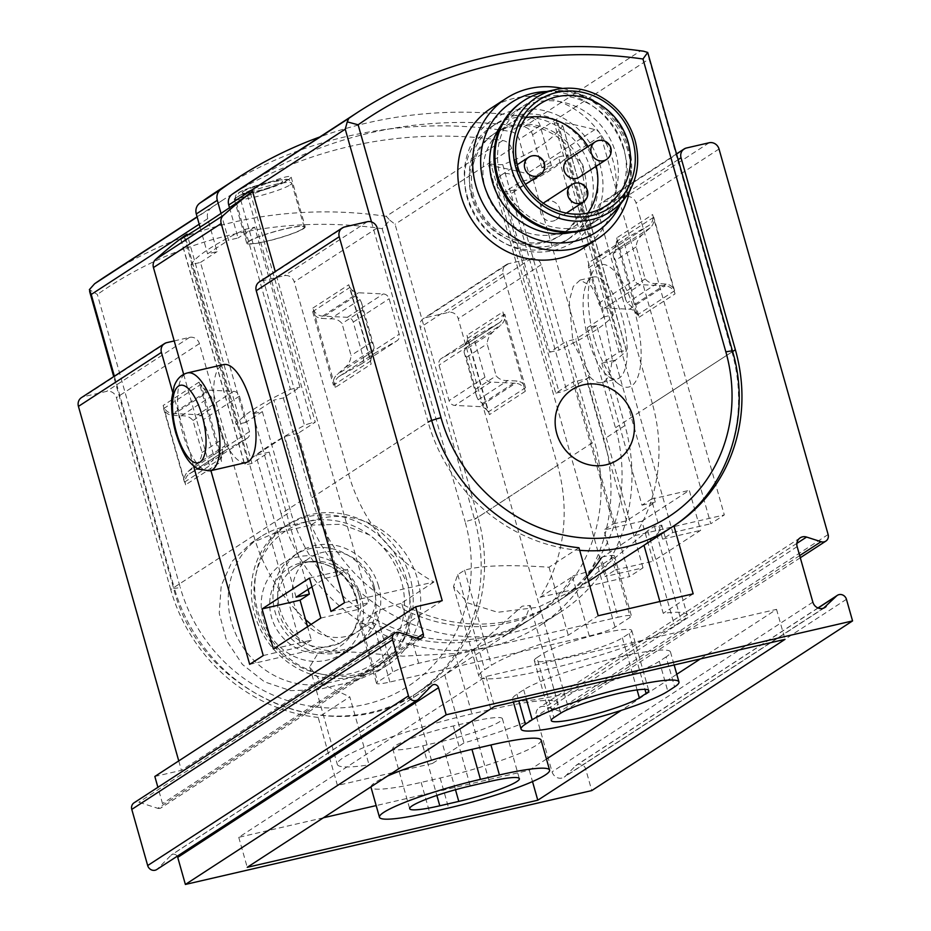 <?xml version="1.0" encoding="UTF-8"?>
<svg xmlns="http://www.w3.org/2000/svg" width="931" height="931" viewBox="0 0 931 931"><rect width="100%" height="100%" fill="white"/><g stroke="black" fill="none" stroke-linecap="round" stroke-linejoin="round"><path stroke-width="0.7" stroke-dasharray="4.66 3.49" d="M302.133 500.122L281.139 513.784L252.848 413.795L262.344 411.607L245.749 422.406L200.479 262.426L190.983 264.625A340.281 41.883 -15.8 0 1 245.179 229.363L254.675 227.176L299.933 387.145L283.338 397.944L273.842 400.132L302.133 500.122A177.996 164.205 57 0 0 560.625 612.028A177.996 164.205 57 0 0 624.969 425.548L596.666 325.571L587.182 327.759L603.777 316.959L558.507 156.99L541.912 167.789L551.408 165.602L530.402 179.264L520.906 181.452L511.573 148.471A10.474 9.659 57 0 0 502.74 140.523A460.694 425.013 57 0 0 222.439 200.316A460.694 425.013 57 0 0 211.279 207.857A10.474 9.659 57 0 0 207.741 218.645L217.074 251.638L207.578 253.826L228.584 240.163L221.019 213.432M289.448 179.043C280.301 184.745 232.913 201.294 234.368 199.397C231.819 197.256 291.38 171.502 291.112 177.216L289.448 179.043M471.924 194.719A68.056 62.784 -123 0 1 496.526 123.416A68.056 62.784 -123 0 1 595.351 166.207A68.056 62.784 -123 0 1 570.75 237.51A68.056 62.784 -123 0 1 471.924 194.719M590.615 169.291A68.056 62.784 57 0 0 491.777 126.5A68.056 62.784 57 0 0 476.265 217.784A68.056 62.784 57 0 0 566.013 240.594A68.056 62.784 57 0 0 590.615 169.291M283.338 397.944L311.629 497.922A167.522 154.546 57 0 0 554.911 603.253A167.522 154.546 57 0 0 615.472 427.748L587.182 327.759M281.139 513.784A177.996 164.205 57 0 0 539.619 625.69A177.996 164.205 57 0 0 603.963 439.211L575.672 339.233L566.176 341.421L594.467 441.399L477.964 517.205A167.522 154.546 -123 0 1 417.402 692.722A167.522 154.546 -123 0 1 174.12 587.38A10.474 1.292 -15.8 0 0 173.55 588.043A10.474 1.292 -15.8 0 0 180.23 587.391L97.348 294.464L89.388 289.634M262.344 411.607L290.635 511.585A167.522 154.546 57 0 0 533.905 616.916A167.522 154.546 57 0 0 594.467 441.399M596.666 325.571L575.672 339.233M252.848 413.795L273.842 400.132M321.416 518.288L283.431 527.062A81.672 75.341 57 0 0 260.959 536.593A81.672 75.341 57 0 0 235.985 634.535A81.672 75.341 57 0 0 327.572 683.028L365.546 674.265A81.672 75.341 57 0 0 388.018 664.734A81.672 75.341 57 0 0 413.003 566.793A81.672 75.341 57 0 0 321.416 518.288L310.966 525.084L272.981 533.859L250.893 543.204L232.168 561.288L221.229 585.599L219.216 613.18L226.536 640.528L242.374 664.408L264.532 681.864L290.484 690.627L317.122 689.836L355.095 681.061L377.893 671.263L395.407 655.226L406.835 634.186L411.188 610.061L408.127 585.296L393.883 556.866L370.561 535.348L341.502 524.269L310.966 525.084M373.866 589.253A54.44 50.227 57 0 0 294.801 555.027A54.44 50.227 57 0 0 282.384 628.053A54.44 50.227 57 0 0 354.187 646.3A54.44 50.227 57 0 0 373.866 589.253M541.912 167.789L532.579 134.809A10.474 9.659 57 0 0 523.746 126.872A460.694 425.013 57 0 0 243.433 186.654M643.577 51.205L640.249 51.065L523.746 126.872M648.628 54.661L649.082 59.014L532.579 134.809M335.311 387.424A10.474 9.659 57 0 1 339.093 376.45A10.474 9.659 57 0 1 339.617 376.136L360.704 364.382A6.284 5.795 57 0 0 363.288 357.609L353.245 322.114A6.284 5.795 57 0 0 347.379 317.296L322.626 316.121A10.474 9.659 57 0 1 312.863 308.091L335.311 387.424L371.213 364.068L348.764 284.735A10.474 9.659 57 0 0 358.528 292.765L383.281 293.94A6.284 5.795 57 0 1 389.146 298.758L399.19 334.252A6.284 5.795 57 0 1 396.606 341.025L375.507 352.779A10.474 9.659 57 0 0 374.995 353.093A10.474 9.659 57 0 0 371.213 364.068M229.515 207.706L238.068 237.975L228.584 240.163M254.675 227.176L238.068 237.975M616.694 237.917A10.474 9.659 57 0 1 612.912 248.88A10.474 9.659 57 0 1 612.389 249.194L591.301 260.959A6.284 5.795 57 0 0 588.718 267.721L598.761 303.215A6.284 5.795 57 0 0 604.626 308.033L629.368 309.208A10.474 9.659 57 0 1 639.143 317.238L616.694 237.917L652.596 214.549L675.045 293.882A10.474 9.659 57 0 0 665.269 285.852L640.516 284.677A6.284 5.795 57 0 1 634.663 279.859L624.62 244.364A6.284 5.795 57 0 1 627.203 237.603L648.29 225.837A10.474 9.659 57 0 0 648.814 225.523A10.474 9.659 57 0 0 652.596 214.549M581.933 172.142A60.724 56.023 57 0 0 493.744 133.959A60.724 56.023 57 0 0 479.907 215.422A60.724 56.023 57 0 0 559.985 235.776A60.724 56.023 57 0 0 581.933 172.142M551.408 165.602L540.12 125.732A10.474 9.659 57 0 0 531.45 117.806A471.167 434.672 57 0 0 319.822 136.962M530.402 179.264L519.126 139.394A10.474 9.659 57 0 0 510.444 131.469A471.167 434.672 57 0 0 216.725 191.542M200.049 227.211L207.578 253.826M189.912 473.53L211 461.776A6.284 5.795 57 0 0 213.583 455.003L203.54 419.509A6.284 5.795 57 0 0 197.686 414.691L172.933 413.515A10.474 9.659 57 0 1 163.158 405.485L185.606 484.818A10.474 9.659 57 0 1 189.389 473.844A10.474 9.659 57 0 1 189.912 473.53L225.814 450.173L246.901 438.42A6.284 5.795 57 0 0 249.485 431.647L239.442 396.152A6.284 5.795 57 0 0 233.576 391.334L208.835 390.159L172.933 413.515M409.931 576.941A83.767 77.273 57 0 0 288.296 524.281A83.767 77.273 57 0 0 269.199 636.629A83.767 77.273 57 0 0 379.65 664.699A83.767 77.273 57 0 0 409.931 576.941M462.695 346.588L441.597 358.354A6.284 5.795 57 0 0 439.013 365.115L449.056 400.609A6.284 5.795 57 0 0 454.922 405.427L479.674 406.603A10.474 9.659 57 0 1 489.438 414.632L466.99 335.311A10.474 9.659 57 0 1 463.207 346.274A10.474 9.659 57 0 1 462.695 346.588L498.597 323.232L477.498 334.997A6.284 5.795 57 0 0 474.915 341.758L484.958 377.253A6.284 5.795 57 0 0 490.823 382.071L515.576 383.246L479.674 406.603M502.74 140.523L386.237 216.329L389.856 220.228L382.187 228.665A450.22 415.354 57 0 0 97.348 294.464M225.814 450.173A10.474 9.659 57 0 0 225.29 450.488A10.474 9.659 57 0 0 221.508 461.462L185.606 484.818M221.508 461.462L199.059 382.129A10.474 9.659 57 0 0 208.835 390.159M389.856 220.228L395.07 224.266L477.964 517.205A10.474 1.292 164.2 0 1 465.081 521.604A157.06 144.887 -123 0 1 365.092 704.476A157.06 144.887 -123 0 1 180.23 587.391M498.597 323.232A10.474 9.659 57 0 0 499.109 322.917A10.474 9.659 57 0 0 502.891 311.943L466.99 335.311M502.891 311.943L525.34 391.276A10.474 9.659 57 0 0 515.576 383.246M558.507 156.99L568.003 154.802A340.281 41.883 -15.8 0 1 513.807 190.052L504.311 192.251L520.906 181.452M504.311 192.251L549.581 352.221L566.176 341.421M200.479 262.426L217.074 251.638M406.544 579.152A83.767 77.273 57 0 0 284.909 526.481A83.767 77.273 57 0 0 265.812 638.841A83.767 77.273 57 0 0 376.264 666.91A83.767 77.273 57 0 0 406.544 579.152M401.389 580.909A79.577 73.409 57 0 0 274.529 540.108A79.577 73.409 57 0 0 311.769 671.717A79.577 73.409 57 0 0 401.389 580.909M378.603 586.169A54.44 50.227 57 0 0 299.538 551.943A54.44 50.227 57 0 0 287.132 624.969A54.44 50.227 57 0 0 358.924 643.216A54.44 50.227 57 0 0 378.603 586.169M373.855 585.285A43.978 40.568 57 0 0 309.988 557.634A43.978 40.568 57 0 0 299.968 616.613A43.978 40.568 57 0 0 357.958 631.346A43.978 40.568 57 0 0 373.855 585.285M358.947 594.979A43.978 40.568 57 0 0 311.943 561.405A43.978 40.568 57 0 0 295.092 567.328A43.978 40.568 57 0 0 285.061 626.307A43.978 40.568 57 0 0 343.05 641.052A43.978 40.568 57 0 0 355.293 628.041A43.978 40.568 57 0 0 358.947 594.979M245.749 422.406L236.253 424.594A340.281 41.883 -15.8 0 1 290.437 389.344L299.933 387.145M190.983 264.625L236.253 424.594M245.179 229.363L290.437 389.344M513.807 190.052L559.077 350.033L549.581 352.221M603.777 316.959L613.273 314.771A340.281 41.883 -15.8 0 1 559.077 350.033M568.003 154.802L613.273 314.771M583.97 170.827A60.724 56.023 57 0 0 495.781 132.644A60.724 56.023 57 0 0 481.932 214.095A60.724 56.023 57 0 0 562.01 234.449A60.724 56.023 57 0 0 583.97 170.827M600.099 165.113A73.293 67.614 57 0 0 483.247 127.524A73.293 67.614 57 0 0 517.555 248.752A73.293 67.614 57 0 0 600.099 165.113M620.255 204.541A77.482 71.478 57 0 0 624.224 151.008A77.482 71.478 57 0 0 546.718 91.517M572.181 232.261A68.056 62.784 57 0 0 591.069 224.29A68.056 62.784 57 0 0 615.67 152.987A68.056 62.784 57 0 0 516.845 110.195A68.056 62.784 57 0 0 501.89 124.23M629.484 191.262A83.767 77.273 57 0 0 627.89 151.02A83.767 77.273 57 0 0 562.603 88.457M582.701 248.472A83.767 77.273 57 0 0 612.982 160.714A83.767 77.273 57 0 0 491.347 108.043M544.6 202.271A10.474 9.659 -123 0 1 559.81 208.858A10.474 9.659 -123 0 1 556.016 219.821A10.474 9.659 -123 0 1 540.818 213.246A10.474 9.659 -123 0 1 543.367 203.237M497.678 185.921A10.474 9.659 -123 0 1 501.472 174.958A10.474 9.659 -123 0 1 516.67 181.533A10.474 9.659 -123 0 1 512.888 192.508A10.474 9.659 -123 0 1 497.678 185.921M567.933 159.597A10.474 9.659 -123 0 1 583.132 166.184A10.474 9.659 -123 0 1 579.35 177.158M596.212 166.184A60.724 56.023 57 0 0 595.479 163.332A60.724 56.023 57 0 0 588.02 146.528M525.678 117.702A60.724 56.023 57 0 0 507.29 125.15A60.724 56.023 57 0 0 493.453 206.601A60.724 56.023 57 0 0 573.531 226.955A60.724 56.023 57 0 0 587.787 213.164M618.824 206.473A72.246 66.648 57 0 0 628.821 146.027A72.246 66.648 57 0 0 544.379 92.041M601.682 222.381A72.246 66.648 57 0 0 627.808 146.691A72.246 66.648 57 0 0 522.896 101.258M623.642 147.796A68.056 62.784 57 0 0 524.816 105.005A68.056 62.784 57 0 0 509.304 196.29A68.056 62.784 57 0 0 599.04 219.099A68.056 62.784 57 0 0 623.642 147.796M303.506 228.7A30.362 3.736 164.2 0 0 305.182 226.792A30.362 3.736 164.2 0 0 274.948 231.47A30.362 3.736 164.2 0 0 246.75 243.328A30.362 3.736 164.2 0 0 271.491 240.14A30.362 3.736 164.2 0 0 303.506 228.7M302.552 228.921A29.315 3.608 164.2 0 0 304.181 227.083A29.315 3.608 164.2 0 0 274.982 231.586A29.315 3.608 164.2 0 0 247.762 243.038A29.315 3.608 164.2 0 0 271.643 239.965A29.315 3.608 164.2 0 0 302.552 228.921M243.398 191.46A20.936 2.572 164.2 0 0 249.741 192.67A20.936 2.572 164.2 0 0 276.1 185.211A20.936 2.572 164.2 0 0 281.383 182.685A20.936 2.572 164.2 0 0 269.164 182.662A20.936 2.572 164.2 0 0 243.398 191.46M432.38 763.49L337.429 785.427L369.037 764.851A104.703 12.883 -15.8 0 1 337.313 764.398A104.703 12.883 -15.8 0 1 471.936 713.856L490.916 709.469A104.703 12.883 -15.8 0 1 557.797 702.986A104.703 12.883 -15.8 0 1 463.987 742.926L432.38 763.49L413.131 695.492A167.522 154.546 57 0 0 414.016 694.922A167.522 154.546 57 0 0 474.577 519.405L420.253 327.444A8.379 7.727 57 0 1 423.279 318.67A8.379 7.727 57 0 1 425.583 317.692L448.37 312.432A8.379 7.727 57 0 1 458.238 318.67L567.328 704.208A6.284 5.795 57 0 1 560.253 711.377L545.787 706.722A8.379 7.727 57 0 0 539.386 707.502A8.379 7.727 57 0 0 536.349 716.276L552.071 771.822A8.379 7.727 57 0 0 564.233 777.082A8.379 7.727 57 0 0 565.42 776.117L575.649 765.759A6.284 5.795 57 0 1 585.657 768.983L591.767 790.582M441.806 741.413A47.12 5.795 -15.8 0 0 502.391 718.674A47.12 5.795 -15.8 0 0 472.296 721.583L453.304 725.971A47.12 5.795 -15.8 0 0 392.731 748.71A47.12 5.795 -15.8 0 0 422.825 745.801L441.806 741.413L455.48 789.732M541.097 740.11A78.53 9.671 -15.8 0 1 440.142 778.025L421.149 782.401A78.53 9.671 -15.8 0 1 370.992 787.265M370.945 786.835A78.53 9.671 -15.8 0 1 387.599 776M323.383 817.779L238.743 837.33L485.994 676.476L776.535 609.363L700.38 658.904M676.779 674.265L621.28 710.376M546.462 759.044L529.297 770.216L376.171 805.583M666.119 656.89L659.346 661.301A78.53 9.671 -15.8 0 1 576.545 690.895A78.53 9.671 -15.8 0 1 512.574 699.134A78.53 9.671 -15.8 0 1 516.914 694.2L523.699 689.79A78.53 9.671 -15.8 0 1 606.5 660.195A78.53 9.671 -15.8 0 1 670.471 651.968A78.53 9.671 -15.8 0 1 666.119 656.89L674.603 686.892M732.627 351.522L652.387 403.728A167.522 154.546 -123 0 1 634.907 535.581L601.298 557.972L618.068 617.241A20.936 2.572 -15.8 0 1 631.439 615.938A20.936 2.572 -15.8 0 1 630.287 617.253L615.042 627.18A20.936 2.572 -15.8 0 1 589.276 635.966L389.891 682.027A20.936 2.572 -15.8 0 1 376.508 683.319A20.936 2.572 -15.8 0 1 377.672 682.004L392.917 672.089A20.936 2.572 -15.8 0 1 418.671 663.291L618.068 617.241M578.966 547.754L549.034 567.235C508.663 564.465 480.512 565.454 464.569 570.203L457.784 574.602L453.502 586.507L467.723 602.904L497.713 612.295L538.118 607.245L579.629 587.182L647.685 530.74L654.458 526.341L661.755 525.142L658.229 533.091L643.984 545.298M344.517 602.66L433.939 582.003A167.522 154.546 -123 0 1 348.555 473.902L294.231 281.942A8.379 7.727 -123 0 0 284.374 275.692L261.588 280.964A8.379 7.727 -123 0 0 259.272 281.942M433.939 582.003L400.9 603.486L401.901 604.033L418.671 663.291M587.112 576.522A167.522 154.546 -123 0 1 558.809 600.716A167.522 154.546 -123 0 1 401.901 604.033M174.213 340.932L189.54 337.394A8.379 7.727 57 0 1 199.397 343.644L253.721 535.604A167.522 154.546 57 0 0 305.543 619.557M311.082 624.41A167.522 154.546 57 0 0 339.105 643.705L372.132 622.211L373.122 622.758A167.522 154.546 57 0 0 530.018 619.452A167.522 154.546 57 0 0 572.507 576.708L540.073 597.283A167.522 154.546 57 0 0 557.553 465.419L474.577 519.405M253.721 535.604L170.734 589.591A167.522 154.546 57 0 0 318.181 717.417L349.8 696.853L369.037 764.851M413.131 695.492L445.786 674.253L522.14 606.174L530.205 605.453L525.689 617.637L507.558 634.058L473.856 649.163A167.522 154.546 -123 0 1 454.863 653.55L402.925 656.157L354.094 652.154L318.821 651.933L309.72 666.875L322.836 684.378L349.8 696.853M652.387 403.728L598.063 211.756A8.379 7.727 -123 0 1 601.089 202.981A8.379 7.727 -123 0 1 603.393 202.004L626.191 196.744A8.379 7.727 -123 0 1 636.048 202.993L724.318 514.924L710.772 523.746L600.984 135.775A8.379 7.727 57 0 0 594.816 129.607A452.315 417.286 57 0 0 556.435 121.309L554.224 122.752A452.315 417.286 -123 0 1 558.018 123.404L562.627 125.708C551.99 140.5 532.043 153.487 502.763 164.659L494.687 164.612A452.315 417.286 57 0 0 490.893 163.949L555.76 393.185L573.03 381.954L613.215 523.92L603.893 529.983L615.216 569.981L605.057 576.592L643.03 567.817L629.484 576.626L541.214 264.683A8.379 7.727 57 0 0 531.357 258.446L508.57 263.706A8.379 7.727 57 0 0 506.266 264.683A8.379 7.727 57 0 0 503.229 273.458L557.553 465.419M490.893 163.949L488.694 165.381L605.057 576.592M308.045 589.393L269.199 452.129L251.929 463.37L187.352 235.159M273.4 648.93L311.373 640.156L307.567 626.703M311.373 640.156L301.213 646.766L184.862 235.566M556.435 121.309L672.787 532.52L662.628 539.13L651.316 499.132L641.994 505.196L601.822 363.218L619.092 351.988L554.224 122.752M250.392 192.926L315.26 422.162L297.99 433.404L338.162 575.37L347.472 569.318L358.796 609.305L368.955 602.694L275.25 271.549M619.092 351.988L622.478 351.196A6.284 0.768 -15.8 0 1 626.493 350.812L562.685 125.336L626.377 351.034A632.405 77.843 -15.8 0 1 612.796 362.112L602.299 306.776L591.313 286.143L580.048 280.091L573.275 286.469L569.225 300.922L572.984 342.55L590.789 376.427A632.405 77.843 -15.8 0 1 566.514 389.973A6.284 0.768 -15.8 0 1 559.147 392.405L555.76 393.185M643.03 567.817L533.254 179.846A8.379 7.727 57 0 0 527.074 173.678A452.315 417.286 57 0 0 488.694 165.381M588.229 339.035A52.357 19.144 77 0 1 586.995 282.803A52.357 19.144 77 0 1 593.384 277.007A52.357 19.144 77 0 1 623.817 323.709A52.357 19.144 77 0 1 616.95 379.022A52.357 19.144 77 0 1 608.665 376.613A52.357 19.144 77 0 1 588.229 339.035M601.822 363.218L615.112 360.146L612.796 362.112M611.725 362.357A52.357 19.144 77 0 1 601.752 382.536A52.357 19.144 77 0 1 589.719 376.671L590.789 376.427M337.429 785.427L318.181 717.417M177.216 856.217A4.19 3.864 57 0 0 171.06 855.24L157.688 868.774A6.284 5.795 57 0 1 156.804 869.507M418.566 638.643L157.781 808.317L138.859 802.231A6.284 5.795 57 0 0 134.052 802.813M157.781 808.317A4.19 3.864 57 0 0 162.494 803.534L157.898 787.3M178.752 760.906L181.417 770.333L154.837 776.466M170.734 589.591L116.422 397.63A8.379 7.727 57 0 0 106.565 391.381L83.767 396.641A8.379 7.727 57 0 0 81.463 397.618M195.242 465.139C199.385 461.962 201.655 457.738 202.05 452.454L193.008 420.486C190.122 417.007 186.212 415.459 181.301 415.854L172.154 415.307C168.022 414.795 165.183 412.561 163.635 408.604L184.443 482.142C183.698 477.975 184.897 474.438 188.062 471.528L195.242 465.139L224.93 445.833L222.684 449.01L221.706 457.901L200.898 384.363L206.775 392.789L210.988 396.536L212.524 399.736L225.034 443.912L222.73 439.001L213.676 407.033L212.524 399.736M525.538 387.715L504.73 314.189C505.486 318.355 504.288 321.893 501.111 324.803L493.93 331.18C489.799 334.357 487.53 338.581 487.134 343.865L496.176 375.845C499.051 379.324 502.949 380.86 507.884 380.476L517.019 381.012C521.162 381.535 524.002 383.77 525.538 387.715L488.286 411.956L467.478 338.43L466.501 347.321L464.243 350.498L493.93 331.18M594.339 339.035A62.819 22.972 77 0 1 592.861 271.561A62.819 22.972 77 0 1 637.048 320.648A62.819 22.972 77 0 1 618.859 384.142A62.819 22.972 77 0 1 594.339 339.035M641.878 521.209L689.289 490.358L700.612 530.356L653.19 561.207L641.878 521.209L603.893 529.983M246.168 462.509A50.262 18.387 77 0 1 218.61 424.117A50.262 18.387 77 0 1 223.556 364.58M172.596 391.928L193.52 465.872M442.213 600.658L181.417 770.333M183.663 374.32L210.918 470.655M642.96 234.228C638.817 237.405 636.548 241.641 636.152 246.913L645.195 278.893C648.081 282.372 651.991 283.92 656.902 283.524L666.049 284.06C670.18 284.572 673.02 286.806 674.568 290.763L653.76 217.237C654.505 221.392 653.306 224.93 650.141 227.851L642.96 234.228L613.273 253.546L613.18 255.466L615.472 260.366L624.526 292.346L625.679 299.642L627.215 302.831L631.427 306.59L637.304 315.004L616.497 241.466L615.519 250.369L613.273 253.546M312.665 311.652L333.473 385.19C332.716 381.023 333.915 377.486 337.092 374.576L344.272 368.187C348.403 365.022 350.673 360.786 351.068 355.502L342.026 323.534C339.152 320.055 335.253 318.507 330.319 318.902L321.183 318.355C317.04 317.843 314.201 315.609 312.665 311.652L349.916 287.411L370.724 360.949L371.702 352.046L373.959 348.869L344.272 368.187M400.9 603.486A20.936 2.572 -15.8 0 0 375.938 612.098L360.693 622.013L377.672 682.004M372.132 622.211A20.936 2.572 -15.8 0 1 359.541 623.328A20.936 2.572 -15.8 0 1 360.693 622.013M249.683 664.35L339.105 643.705M263.24 655.54L301.213 646.766M320.811 618.079L358.796 609.305M330.971 611.469L368.955 602.694M540.073 597.283L629.484 576.626M573.1 575.789A20.936 2.572 -15.8 0 0 598.063 567.188L613.308 557.273L630.287 617.253M601.88 557.075A20.936 2.572 -15.8 0 1 614.472 555.958A20.936 2.572 -15.8 0 1 613.308 557.273M634.907 535.581L724.318 514.924M672.787 532.52L710.772 523.746M662.628 539.13L700.612 530.356M615.216 569.981L653.19 561.207M309.499 578.093L347.472 569.318M338.162 575.37L324.872 578.442L311.966 586.833M613.215 523.92L626.505 520.848L655.296 502.123L641.994 505.196M651.316 499.132L689.289 490.358M349.916 287.411L355.793 295.837L360.006 299.584L361.542 302.773L362.706 310.081L371.748 342.049L374.041 346.96L373.959 348.869M488.286 411.956L482.409 403.542L478.197 399.783L476.66 396.594L475.497 389.298L466.454 357.318L464.162 352.418L464.243 350.498M224.93 445.833L225.023 443.912M659.881 601.507L663.221 613.296A104.703 12.883 -15.8 0 1 687.171 614.844A104.703 12.883 -15.8 0 1 681.364 621.419L674.591 625.83A104.703 12.883 -15.8 0 1 564.186 665.281A104.703 12.883 -15.8 0 1 478.895 676.267A104.703 12.883 -15.8 0 1 484.69 669.692L491.463 665.281A104.703 12.883 -15.8 0 1 568.271 635.233L598.214 615.752M549.034 567.235L568.271 635.233M693.164 593.827L663.221 613.296M536.919 657.623L543.692 653.225A47.12 5.795 -15.8 0 1 593.373 635.466A47.12 5.795 -15.8 0 1 631.753 630.52A47.12 5.795 -15.8 0 1 629.147 633.476L622.374 637.886A47.12 5.795 -15.8 0 1 572.693 655.645A47.12 5.795 -15.8 0 1 534.313 660.591A47.12 5.795 -15.8 0 1 536.919 657.623L553.887 717.615M444.75 674.917L463.987 742.926M776.535 609.363L785.019 639.353M529.297 770.216L532.509 781.575M238.743 837.33L247.239 867.32M485.994 676.476L494.477 706.466M589.719 376.671L586.332 378.882L573.03 381.954M251.929 463.37L248.542 464.15A6.284 0.768 -15.8 0 1 244.527 464.534A6.284 0.768 -15.8 0 1 244.644 464.325A632.405 77.843 -15.8 0 1 304.507 425.374A6.284 0.768 -15.8 0 1 311.873 422.942L315.26 422.162M269.199 452.129L255.909 455.201L284.688 436.476L297.99 433.404M324.872 578.442L284.688 436.476M296.081 597.178L255.909 455.201M626.505 520.848L586.332 378.882M655.296 502.123L615.112 360.146M386.237 216.329A460.694 425.013 57 0 0 105.925 276.111M211.279 207.857L197.163 217.028M624.969 425.548L603.963 439.211M649.082 59.014L731.975 351.941A10.474 1.292 164.2 0 0 732.557 351.29M640.249 51.065A460.694 425.013 57 0 0 359.948 110.847M371.492 221.915L428.144 422.127L311.629 497.922M670.529 528.028A167.522 154.546 -123 0 0 671.414 527.458A167.522 154.546 -123 0 0 731.975 351.941L615.472 427.748M579.699 550.337A167.522 154.546 -123 0 1 428.144 422.127M312.863 308.091L348.764 284.735M639.143 317.238L675.045 293.882M339.617 376.136L375.507 352.779M360.704 364.382L396.606 341.025M363.288 357.609L399.19 334.252M353.245 322.114L389.146 298.758M347.379 317.296L383.281 293.94M322.626 316.121L358.528 292.765M591.301 260.959L627.203 237.603M588.718 267.721L624.62 244.364M598.761 303.215L634.663 279.859M604.626 308.033L640.516 284.677M629.368 309.208L665.269 285.852M612.389 249.194L648.29 225.837M540.12 125.732L519.126 139.394M531.45 117.806L510.444 131.469M246.901 438.42L211 461.776M249.485 431.647L213.583 455.003M239.442 396.152L203.54 419.509M233.576 391.334L197.686 414.691M382.187 228.665L465.081 521.604M477.498 334.997L441.597 358.354M474.915 341.758L439.013 365.115M484.958 377.253L449.056 400.609M490.823 382.071L454.922 405.427M114.373 376.217L174.12 587.38L290.635 511.585M199.059 382.129L163.158 405.485M525.34 391.276L489.438 414.632M511.573 148.471L395.07 224.266M207.741 218.645L199.199 224.208M365.546 674.265L355.095 681.061M327.572 683.028L317.122 689.836M283.431 527.062L272.981 533.859M356.41 597.702A46.794 43.175 57 0 0 306.38 561.975A46.794 43.175 57 0 0 277.787 631.043A46.794 43.175 57 0 0 352.512 632.894A46.794 43.175 57 0 0 356.41 597.702M361.356 597.248A54.068 49.878 57 0 0 275.169 569.528A54.068 49.878 57 0 0 300.469 658.939A54.068 49.878 57 0 0 361.356 597.248M625.551 197.337A68.021 62.749 57 0 0 634.965 140.418A68.021 62.749 57 0 0 555.458 89.585M606.442 159.527A10.474 9.659 57 0 0 610.236 148.553A10.474 9.659 57 0 0 595.025 141.978M539.98 174.877A10.474 9.659 57 0 0 543.762 163.903A10.474 9.659 57 0 0 528.564 157.327M583.12 202.19A10.474 9.659 57 0 0 586.902 191.227A10.474 9.659 57 0 0 574.578 183.419A10.474 9.659 57 0 0 571.692 184.641M285.177 181.801A25.125 3.096 164.2 0 0 258.038 185.118A25.125 3.096 164.2 0 0 243.957 194.276A25.125 3.096 164.2 0 0 285.177 181.801M290.1 184.932A29.315 3.608 164.2 0 0 291.729 183.081A29.315 3.608 164.2 0 0 262.542 187.596A29.315 3.608 164.2 0 0 235.31 199.048A29.315 3.608 164.2 0 0 259.19 195.976A29.315 3.608 164.2 0 0 290.1 184.932M431.53 419.916L348.555 473.902M594.816 129.607L527.074 173.678M184.443 482.142L221.706 457.901M163.635 408.604L200.898 384.363M199.397 343.644L116.422 397.63M467.478 338.43L504.73 314.189M503.229 273.458L420.253 327.444M600.984 135.775L533.254 179.846M719.023 149.007L636.048 202.993M828.125 534.534L567.328 704.208M541.214 264.683L458.238 318.67M531.357 258.446L448.37 312.432M709.166 142.757L626.191 196.744M508.57 263.706L425.583 317.692M686.38 148.017L603.393 202.004M678.303 159.562L598.063 211.756M674.568 290.763L637.304 315.004M653.76 217.237L616.497 241.466M370.724 360.949L333.473 385.19M377.206 227.955L294.231 281.942M189.54 337.394L106.565 391.381M367.349 221.718L284.374 275.692M166.754 342.655L83.767 396.641M344.563 226.978L261.588 280.964M399.643 632.568L138.859 802.231M418.485 699.111L157.688 868.774M431.844 685.565L171.06 855.24M846.442 599.308L585.657 768.983M818.105 608.013L575.649 765.759M823.656 608.106L565.42 776.117M812.856 602.148L552.071 771.822M797.145 546.613L536.349 716.276M796.855 543.378L545.787 706.722M799.682 555.598L560.253 711.377M416.809 638.084L162.494 803.534M210.092 470.853A50.262 18.387 77 0 1 182.523 432.461A50.262 18.387 77 0 1 187.468 372.912M636.152 246.913L615.472 260.366M645.195 278.893L624.526 292.346M656.902 283.524L627.215 302.831M666.049 284.06L631.427 306.59M650.141 227.851L615.519 250.369M371.702 352.046L337.092 374.576M371.748 342.049L351.068 355.502M362.706 310.081L342.026 323.534M360.006 299.584L330.319 318.902M355.793 295.837L321.183 318.355M466.454 357.318L487.134 343.865M475.497 389.298L496.176 375.845M478.197 399.783L507.884 380.476M482.409 403.542L517.019 381.012M466.501 347.321L501.111 324.803M188.062 471.528L222.684 449.01M202.05 452.454L222.73 439.001M193.008 420.486L213.676 407.033M181.301 415.854L210.988 396.536M172.154 415.307L206.775 392.789M647.685 530.74L674.591 625.83M654.458 526.341L681.364 621.419M457.784 574.602L484.69 669.692M464.569 570.203L491.463 665.281M454.863 653.55L471.936 713.856M473.856 649.163L490.916 709.469M502.763 164.659L566.514 389.973M558.018 123.404L622.478 351.196M494.687 164.612L559.147 392.405M184.268 237.021L248.542 464.15M180.882 239.011L244.644 464.325M240.745 200.06L304.507 425.374M247.413 195.149L311.873 422.942M373.122 622.758L389.891 682.027M572.507 576.708L589.276 635.966M375.938 612.098L392.917 672.089M598.063 567.188L615.042 627.18M622.374 637.886L637.095 689.929M629.147 633.476L644.95 689.359M543.692 653.225L560.671 713.204M659.346 661.301L667.83 691.302M516.914 694.2L518.8 700.845M523.699 689.79L526.329 699.111M472.296 721.583L489.264 781.575M422.825 745.801L436.86 795.411M453.304 725.971L470.283 785.962M421.149 782.401L429.633 812.402M440.142 778.025L448.626 808.015M222.439 200.316L197.104 216.795M566.013 240.594L570.75 237.51M491.777 126.5L496.526 123.416M672.31 526.876L643.984 545.31M588.497 581.41L554.911 603.253M339.093 376.45L374.995 353.093M361.019 364.196L396.92 340.839M590.987 261.146L626.889 237.789M612.912 248.88L648.814 225.523M560.625 612.028L539.619 625.69M247.215 438.233L211.314 461.59M477.184 335.183L441.282 358.54M533.905 616.916L417.402 692.722C333.752 752.073 199.374 693.909 173.55 588.043L113.722 376.636M225.29 450.488L189.389 473.844M499.109 322.917L463.207 346.274M376.264 666.91L379.65 664.699M284.909 526.481L288.296 524.281M354.187 646.3L358.924 643.216M294.801 555.027L299.538 551.943M388.018 664.734L377.916 671.298M260.959 536.593L250.87 543.157M343.05 641.052L357.958 631.346M295.092 567.328L309.988 557.634M311.943 561.405L306.38 561.975C329.9 560.939 346.553 572.902 356.329 597.888C359.68 610.62 358.412 622.292 352.512 632.894L355.293 628.041M559.985 235.776L562.01 234.449M493.744 133.959L495.781 132.644M573.531 226.955L606.174 205.716M507.29 125.15L539.945 103.911M591.069 224.29L599.04 219.099M516.845 110.195L524.816 105.005M512.888 192.508L525.445 184.338M501.472 174.958L517.252 164.682M556.016 219.821L566.351 213.106M234.321 199.409L246.75 243.328M291.159 177.204L305.182 226.792M249.741 192.67L263.217 189.645L276.1 185.211M304.181 227.083L291.729 183.081C289.506 180.02 288.028 178.845 287.318 179.555C286.585 178.833 280.859 179.59 270.153 181.824L252.929 186.7C238.231 191.833 237.324 193.683 237.254 193.695C235.764 194.823 235.124 196.616 235.31 199.048L247.762 243.038M674.8 525.247L644.659 544.868M579.629 587.17L558.809 600.716M530.018 619.452L507.558 634.058M445.786 674.253L414.016 694.922M601.752 382.536L616.95 379.022M580.048 280.08L593.384 277.007M506.266 264.683L423.279 318.67M676.674 153.813L601.089 202.981M432.438 685.076L171.653 854.751M817.965 607.955L576.533 765.026M825.017 607.419L564.233 777.082M800.171 537.839L539.386 707.502M800.288 557.75L565.059 710.784M421.766 638.259L160.982 807.922M608.665 376.613L618.859 384.142M586.995 282.803L592.861 271.561M453.502 586.507L478.895 676.267M661.778 525.142L687.171 614.844M309.72 666.875L337.313 764.398M530.205 605.453L557.797 702.986M613.168 255.466L625.679 299.642M464.15 352.418L476.649 396.594M361.554 302.773L374.053 346.96M180.73 239.069L244.527 464.534M359.541 623.328L376.508 683.319M614.472 555.958L631.439 615.938M534.313 660.591L551.28 720.571M631.753 630.52L648.732 690.511M512.574 699.134L513.412 702.09M670.471 651.968L674.149 664.967M502.391 718.674L519.358 778.665M392.731 748.71L409.698 808.702"/><path stroke-width="1.4" d="M647.72 52.462L732.557 351.29A10.474 1.292 164.2 0 0 725.866 351.93L642.972 59.002L647.72 52.462L643.577 51.205C540.003 36.658 445.472 56.535 359.948 110.847A460.694 425.013 57 0 0 348.776 118.388L347.24 121.868L358.132 124.789L441.026 417.728A10.474 1.292 -15.8 0 0 428.144 422.127M359.948 110.847L243.433 186.654A460.694 425.013 57 0 0 232.273 194.195A10.474 9.659 57 0 0 228.735 204.995L229.515 207.706M228.735 204.995L345.25 129.188L347.24 121.868M632.743 416.052A41.883 38.637 57 0 0 583.446 384.829A41.883 38.637 57 0 0 556.785 433.59A41.883 38.637 57 0 0 606.081 464.813A41.883 38.637 57 0 0 632.743 416.052M319.822 136.962A471.167 434.672 57 0 0 237.731 177.879A471.167 434.672 57 0 0 220.705 189.587A10.474 9.659 57 0 0 217.295 200.293L221.019 213.432M237.731 177.879L216.725 191.542A471.167 434.672 57 0 0 199.7 203.249A10.474 9.659 57 0 0 196.301 213.955L200.049 227.211M199.199 224.208L91.238 294.452L89.388 289.634L94.613 283.757L105.925 276.111A460.694 425.013 57 0 0 94.764 283.652L197.163 217.028M546.718 91.517A77.482 71.478 57 0 0 494.047 206.216A77.482 71.478 57 0 0 620.255 204.541M501.89 124.23A68.056 62.784 57 0 0 501.332 201.48A68.056 62.784 57 0 0 572.181 232.261M562.603 88.457A83.767 77.273 57 0 0 506.243 98.349A83.767 77.273 57 0 0 487.157 210.697A83.767 77.273 57 0 0 597.609 238.778A83.767 77.273 57 0 0 629.484 191.262M506.243 98.349L491.347 108.043A83.767 77.273 57 0 0 472.25 220.403A83.767 77.273 57 0 0 582.701 248.472L597.609 238.778M543.367 203.237A10.474 9.659 -123 0 1 544.6 202.271L571.692 184.641A10.474 9.659 57 0 0 569.307 198.687A10.474 9.659 57 0 0 583.12 202.19A10.474 10.474 0 0 0 575.055 183.221A10.474 10.474 0 0 0 571.692 184.641M606.442 159.527L579.35 177.158A10.474 9.659 -123 0 1 564.151 170.571A10.474 9.659 -123 0 1 567.933 159.597L595.025 141.978A10.474 9.659 57 0 0 592.64 156.012A10.474 9.659 57 0 0 606.442 159.527A10.474 10.474 0 0 0 610.806 147.901A10.474 10.474 0 0 0 595.025 141.978M588.02 146.528A60.724 56.023 57 0 0 525.678 117.702M587.787 213.164A60.724 56.023 57 0 0 596.212 166.184M628.134 142.094A60.724 56.023 57 0 0 539.945 103.911A60.724 56.023 57 0 0 526.096 185.362A60.724 56.023 57 0 0 606.174 205.716A60.724 56.023 57 0 0 628.134 142.094M632.766 140.511A64.495 59.503 57 0 0 529.948 107.437A64.495 59.503 57 0 0 560.125 214.107A64.495 59.503 57 0 0 632.766 140.511M555.458 89.585L544.379 92.041A72.246 66.648 57 0 0 523.909 100.606A72.246 66.648 57 0 0 507.442 197.5A72.246 66.648 57 0 0 602.706 221.718A72.246 66.648 57 0 0 618.824 206.473L625.551 197.337C637.374 180.463 640.54 161.459 635.035 140.29C628.646 119.389 615.81 104.132 596.55 94.531C583.05 88.294 569.353 86.641 555.458 89.585A68.021 62.749 57 0 0 520.685 188.888A68.021 62.749 57 0 0 625.551 197.337M523.909 100.606L522.896 101.258A72.246 66.648 57 0 0 506.417 198.163A72.246 66.648 57 0 0 601.682 222.381L602.706 221.718M379.476 817.255A78.53 9.671 -15.8 0 1 480.443 779.352L499.423 774.964A78.53 9.671 -15.8 0 1 549.593 770.112A78.53 9.671 -15.8 0 1 448.626 808.015L429.633 812.402A78.53 9.671 -15.8 0 1 379.476 817.255L370.992 787.265A78.53 9.671 -15.8 0 1 370.945 786.835M387.599 776A78.53 9.671 -15.8 0 1 471.947 749.35L490.94 744.963A78.53 9.671 -15.8 0 1 541.097 740.11L549.593 770.112M700.38 658.904L676.779 674.265M621.28 710.376L546.462 759.044M376.171 805.583L323.383 817.779M659.881 601.507L643.984 545.298L673.916 525.817A167.522 154.546 57 0 0 674.8 525.247A167.522 154.546 57 0 0 735.362 349.742L732.627 351.522M446.182 714.787L185.385 884.45L591.767 790.582L852.563 620.919L446.182 714.787L438.524 687.718A4.19 3.864 57 0 0 431.844 685.565L418.485 699.111A6.284 5.795 57 0 1 408.465 695.888L392.568 639.737A6.284 5.795 57 0 1 399.643 632.568L418.566 638.643A4.19 3.864 57 0 0 423.279 633.871L415.622 606.803L442.213 600.658L339.233 236.73A8.379 7.727 57 0 1 342.259 227.955A8.379 7.727 57 0 1 344.563 226.978L367.349 221.718A8.379 7.727 57 0 1 377.206 227.955L431.53 419.916A167.522 154.546 57 0 0 578.966 547.754L598.214 615.752L693.164 593.827L673.916 525.817M601.298 557.972A167.522 154.546 -123 0 1 587.112 576.522M305.543 619.557A167.522 154.546 57 0 0 311.082 624.41M308.045 589.393L309.371 594.106L300.061 600.169L307.567 626.703M187.352 235.159L187.061 234.135L184.862 235.566A452.315 417.286 57 0 0 155.593 259.481A8.379 7.727 57 0 0 153.452 267.569L183.663 374.32M275.25 271.549L252.592 191.495L250.392 192.926A452.315 417.286 -123 0 0 247.413 195.149L240.745 200.06C213.571 218.669 193.613 231.656 180.882 239.011L184.082 236.358L184.268 237.021M187.061 234.135A452.315 417.286 57 0 0 184.082 236.358M252.592 191.495A452.315 417.286 57 0 0 223.324 215.41A8.379 7.727 57 0 0 221.194 223.51L330.971 611.469L344.517 602.66L256.246 290.716A8.379 7.727 -123 0 1 259.272 281.942L342.259 227.955M785.019 639.353L537.781 800.218L247.239 867.32L494.477 706.466L785.019 639.353M438.524 687.718L177.728 857.381L185.385 884.45M177.728 857.381A4.19 3.864 57 0 0 177.216 856.217M394.849 633.15L134.052 802.813A6.284 5.795 57 0 0 131.783 809.4L147.68 865.551A6.284 5.795 57 0 0 156.804 869.507L417.588 699.833M415.622 606.803L154.837 776.466L157.898 787.3M174.213 340.932L166.754 342.655A8.379 7.727 57 0 0 164.45 343.632L81.463 397.618A8.379 7.727 57 0 0 78.437 406.393L178.752 760.906M852.563 620.919L846.442 599.308A6.284 5.795 57 0 0 836.434 596.084L823.656 608.106M735.362 349.742L681.038 157.77A8.379 7.727 57 0 1 684.076 148.995A8.379 7.727 57 0 1 686.38 148.017L709.166 142.757A8.379 7.727 57 0 1 719.023 149.007L828.125 534.534A6.284 5.795 57 0 1 821.049 541.702L806.572 537.059A8.379 7.727 57 0 0 800.171 537.839A8.379 7.727 57 0 0 797.145 546.613L812.856 602.148A8.379 7.727 57 0 0 825.017 607.419A8.379 7.727 57 0 0 826.216 606.442M187.468 372.912L223.556 364.58A50.262 18.387 77 0 1 252.767 409.407A50.262 18.387 77 0 1 246.168 462.509L210.092 470.853A50.262 18.387 77 0 0 216.69 417.74A50.262 18.387 77 0 0 187.468 372.912C181.114 374.611 176.657 379.103 174.097 386.365L171.735 398.584C171.06 409.337 172.421 420.847 175.831 433.101C183.966 458.238 190.378 464.232 198.094 469.049L210.092 470.853M164.45 343.632A8.379 7.727 57 0 0 161.412 352.407L172.596 391.928M193.52 465.872L249.683 664.35L263.24 655.54L210.918 470.655M309.499 578.093L262.077 608.932L273.4 648.93L320.811 618.079L309.499 578.093M262.077 608.932L300.061 600.169M311.966 586.833L296.081 597.178L309.371 594.106M532.509 781.575L537.781 800.218M646.126 693.467L639.341 697.878A47.12 5.795 -15.8 0 1 589.66 715.636A47.12 5.795 -15.8 0 1 551.28 720.571A47.12 5.795 -15.8 0 1 553.887 717.615L560.671 713.204A47.12 5.795 -15.8 0 1 610.352 695.445A47.12 5.795 -15.8 0 1 648.732 690.511A47.12 5.795 -15.8 0 1 646.126 693.467L644.95 689.359M674.603 686.892L667.83 691.302A78.53 9.671 -15.8 0 1 585.029 720.897A78.53 9.671 -15.8 0 1 521.057 729.124A78.53 9.671 -15.8 0 1 525.41 724.19L532.183 719.791A78.53 9.671 -15.8 0 1 614.984 690.197A78.53 9.671 -15.8 0 1 678.955 681.957A78.53 9.671 -15.8 0 1 674.603 686.892M489.264 781.575A47.12 5.795 -15.8 0 1 519.358 778.665A47.12 5.795 -15.8 0 1 458.785 801.405L439.793 805.792A47.12 5.795 -15.8 0 1 409.698 808.702A47.12 5.795 -15.8 0 1 470.283 785.962L489.264 781.575M348.776 118.388L232.273 194.195M345.25 129.188L371.492 221.915M670.529 528.028A167.522 154.546 -123 0 1 579.699 550.337M642.972 59.002A450.22 415.354 57 0 0 358.132 124.789M725.866 351.93A157.06 144.887 -123 0 1 625.888 534.801A157.06 144.887 -123 0 1 441.026 417.728M217.295 200.293L196.301 213.955M220.705 189.587L199.7 203.249M91.238 294.452L114.373 376.217M528.564 157.327A10.474 9.659 57 0 0 526.178 171.374A10.474 9.659 57 0 0 539.98 174.877A10.474 10.474 0 0 0 544.344 163.251A10.474 10.474 0 0 0 528.564 157.327L517.252 164.682M223.324 215.41L155.593 259.481M161.412 352.407L78.437 406.393M339.233 236.73L256.246 290.716M221.194 223.51L153.452 267.569M681.038 157.77L678.303 159.562M392.568 639.737L131.783 809.4M408.465 695.888L147.68 865.551M836.434 596.084L818.105 608.013M806.572 537.059L796.855 543.378M821.049 541.702L799.682 555.598M423.279 633.871L416.809 638.084M176.413 432.45A39.789 14.547 77 0 1 186.409 386.982A39.789 14.547 77 0 1 205.029 452.792A39.789 14.547 77 0 1 176.413 432.45M637.095 689.929L639.341 697.878M518.8 700.845L525.41 724.19M526.329 699.111L532.183 719.791M455.48 789.732L458.785 801.405M436.86 795.411L439.793 805.792M471.947 749.35L480.443 779.352M490.94 744.963L499.423 774.964M197.104 216.795L105.925 276.111M643.984 545.31L588.497 581.41M671.414 527.458C726.727 492.674 752.457 418.031 732.557 351.29M89.609 291.426L113.722 376.636M525.445 184.338L539.98 174.877M566.351 213.106L583.12 202.19M684.076 148.995L676.674 153.813M837.33 595.363L817.965 607.955M825.844 541.12L800.288 557.75M513.412 702.09L521.057 729.124M674.149 664.967L678.955 681.957"/></g></svg>
